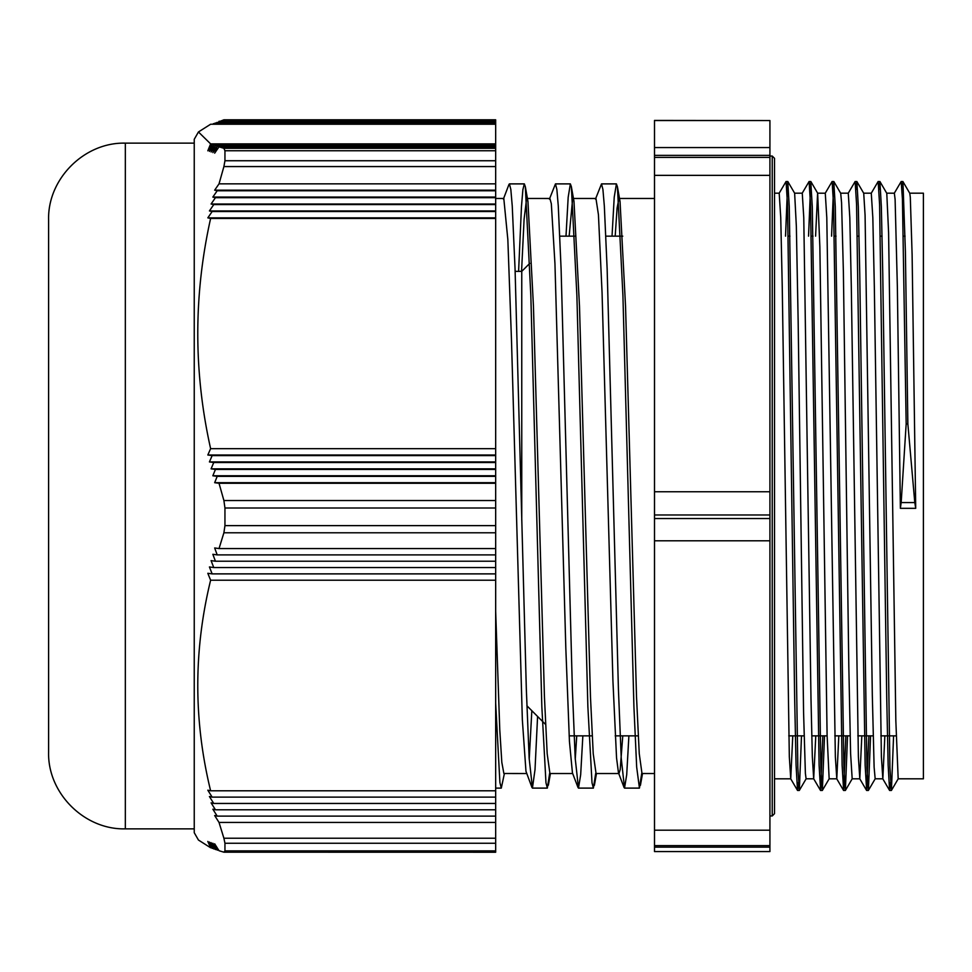 <?xml version="1.0" encoding="UTF-8"?>
<svg xmlns="http://www.w3.org/2000/svg" width="972" height="972" viewBox="0 0 972 972"><rect width="100%" height="100%" fill="white"/><g stroke="black" fill="none" stroke-linecap="round" stroke-linejoin="round"><path stroke-width="1.46" d="M654.508 175.361L769.921 175.361L769.921 157.379L654.508 157.379L654.508 851.581L769.921 851.581L769.921 847.147L654.508 847.147M769.921 175.361L769.921 491.759L654.508 491.759M654.508 514.978L769.921 514.978L769.921 491.759M769.921 514.978L769.921 518.526L654.508 518.526M654.508 540.797L769.921 540.797L769.921 518.526M769.921 540.797L769.921 830.197L654.508 830.197M654.508 845.616L769.921 845.616L769.921 830.197M769.921 845.616L769.921 847.147M654.508 120.552L769.921 120.552L654.508 120.419L654.508 157.379M769.921 120.552L769.921 147.562L654.508 147.562M654.508 155.362L769.921 155.362L769.921 147.562M769.921 155.362L769.921 157.379M907.86 423.913L905.406 251.809L902.939 181.594L909.768 193.27L910.302 197.195L912.113 254.615L915.721 508.332A559.471 532.182 180 0 0 914.786 502.56L907.86 423.913L906.171 423.913L902.429 199.09L901.178 181.521L894.264 193.27M890.51 782.448L889.587 790.418L888.153 765.049L886.731 697.799L879.587 204.375L878.153 181.485L871.252 193.234M868.871 735.853L866.647 790.467L865.141 765.183L856.563 204.375L855.129 181.509L848.216 193.246M845.847 735.853L843.623 790.503L842.117 765.304L833.539 204.399L832.105 181.533L825.204 193.282M822.834 735.853L820.599 790.503L819.092 765.098L810.514 204.399L809.093 181.509L802.179 193.258M798.425 782.46L797.502 790.406L796.068 765.073L794.646 697.847L787.502 204.375L786.069 181.485L779.155 193.234M902.939 181.594L902.016 189.54M893.584 735.853L891.421 790.418L889.927 767.601L882.77 274.092L881.349 206.854L879.915 181.545L878.992 189.576M870.56 735.853L868.409 790.406L866.903 767.601L859.746 273.873L858.325 206.708L856.891 181.57L855.98 189.564M847.535 735.853L845.385 790.443L843.878 767.637L835.3 206.854L833.794 181.533L831.57 236.147M824.511 735.853L822.361 790.443L820.854 767.613L812.288 206.963L810.782 181.509L808.546 236.147M801.499 735.853L799.336 790.406L797.842 767.588L789.264 206.757L787.757 181.485L785.522 236.147M906.171 423.913L901.178 502.56A541.987 515.549 180 0 0 900.376 508.332L897.363 287.007L895.103 199.345L894.349 193.197L886.719 193.185M884.848 735.853L882.831 778.803L881.397 756.763L874.338 287.019L872.832 217.667L871.277 193.185M861.824 735.853L859.807 778.791L858.385 756.884L851.314 286.995L849.807 217.643L848.277 193.185M838.8 735.853L836.795 778.827L835.361 756.969L826.795 217.667L825.277 193.209L817.646 193.185L819.858 246.803L827.099 735.342L829.152 778.815M815.775 735.853L813.686 778.766L812.337 756.799L810.988 698.589L803.771 217.679L802.264 193.185L794.634 193.185L796.347 226.294L798.158 321.416L803.577 712.476L805.387 773.408L806.092 778.791L813.771 778.815M792.763 735.853L790.746 778.791L789.325 756.787L782.253 287.019L780.747 217.655L779.192 193.185M915.721 508.332L900.376 508.332M815.593 236.147L817.61 193.185M833.867 181.582L840.707 193.282L841.57 202.698L843.38 271.638L848.799 665.492L850.609 753.701L852.177 778.815M856.879 181.557L863.719 193.246L865.08 215.213L872.309 694.919L874.12 767.212L875.164 778.791L882.831 778.815M879.915 181.533L886.78 193.306L888.59 232.624L895.832 720.58L898.177 778.803L923.4 778.815L923.4 193.185L909.719 193.185M508.964 184.473L509.425 183.866L510.835 189.467L512.244 205.979L515.063 268.965L526.326 689.027L529.145 758.136L532.437 788.11L535.013 769.666L537.589 716.461M549.423 199.139L555.462 183.902L556.871 189.443L558.28 206.003L561.099 269.037L572.387 689.33L575.205 758.379L578.486 788.134L580.673 774.733L582.86 735.853M595.459 199.126L601.51 183.902L602.919 189.467L604.329 205.955L607.148 269.013L618.423 689.245L621.242 758.269L624.522 788.098L626.709 774.745L628.896 735.853M622.773 735.853L620.172 769.715L618.982 773.518M624.073 787.502L618.484 772.874L616.552 757.953L612.931 681.032L602.057 292.499L598.436 214.727L595.958 198.482L573.468 198.47M576.736 735.853L575.254 759.254M578.036 787.551L572.447 772.922L569.446 741.539L565.826 648.348L554.951 263.716L551.331 203.768L549.909 198.482L527.419 198.47M531.83 710.702L529.218 759.254M531.976 787.514L525.961 771.233L522.341 719.73L511.466 339.507L507.846 239.622L503.8 198.47M495.671 703.181L499.9 782.557L501.297 788.085L504.395 773.53M518.598 271.37L521.466 206.599L522.887 189.649L524.321 183.866L525.317 186.66L530.821 295.209L541.841 706.753L545.972 782.812L547.345 788.11L549.642 773.348M565.996 236.147L568.183 197.219L570.37 183.902L571.378 186.721L576.882 295.512L587.878 706.826L592.009 782.788L593.382 788.134L595.69 773.348M612.032 236.147L614.219 197.255L616.406 183.902L617.414 186.745L622.918 295.415L633.926 706.826L636.672 767.078L639.43 788.098L641.727 773.323M521.757 520.069L521.757 271.37L529.764 263.363M495.671 611.376L499.766 729.632L501.819 762.364L503.873 773.505L526.642 773.53M521.563 271.37L524.09 219.235L526.617 198.653M525.317 186.636L527.942 201.374L533.446 306.119L544.442 696.936L547.175 753.677L549.921 773.53L572.69 773.53M569.142 236.147L572.666 198.677M571.366 186.709L573.99 201.435L579.494 306.314L590.478 696.912L593.224 753.701L596.055 773.53M615.191 236.147L617.086 208.032L618.982 198.482L620.039 201.459L625.543 306.253L636.526 696.924L639.26 753.713L641.994 773.518L654.508 773.53M495.671 119.811L223.9 119.811L495.671 119.811L495.671 148.303L223.9 148.303L224.945 150.757L495.671 150.757L495.671 148.303M495.671 150.757L495.671 160.745L224.945 160.745L223.9 166.577L495.671 166.577L495.671 160.745M495.671 166.577L495.671 500.531L223.9 500.531L224.945 508.004L495.671 508.004L495.671 500.531M495.671 508.004L495.671 525.621L224.945 525.621L223.9 532.778L495.671 532.778L495.671 525.621M495.671 532.778L495.671 838.229L223.9 838.229L224.945 843.246L495.671 843.246L495.671 838.229M495.671 843.246L495.671 850.877L224.945 850.877L223.9 852.189L219.028 850.719L214.666 843.793A1183.191 976.095 -0 0 0 217.206 850.123L212.844 843.21A1214.295 1001.768 -0 0 0 215.444 849.54L216.829 849.54M495.671 852.189L495.671 850.877M218.664 121.877L223.9 119.811M219.028 121.281L495.671 121.281M223.9 148.303L219.028 146.833L214.666 153.163A1183.191 1067.171 180 0 1 217.206 146.25L212.844 152.58A1214.295 1095.225 180 0 1 215.444 145.654L211.094 151.984A1248.631 1126.196 180 0 1 213.755 145.059L209.417 151.389A1286.515 1160.361 180 0 1 212.151 144.476L207.826 150.806A1328.323 1198.075 180 0 1 210.62 143.88L198.446 131.961L194.242 139.3L194.242 832.7L198.446 840.039L210.62 847.766A1328.323 1095.833 -0 0 1 207.826 841.436L212.151 848.362A1286.515 1061.339 -0 0 1 209.417 842.031L213.755 848.945A1248.631 1030.089 -0 0 1 211.094 842.615L215.444 849.54M495.671 852.237L223.9 852.189M224.945 850.877L224.945 843.246M223.9 838.229L219.028 822.446L214.666 815.52A1183.191 91.064 -0 0 0 217.206 816.116L212.844 809.19A1214.295 93.458 -0 0 0 215.444 809.785L211.094 802.86A1248.631 96.106 -0 0 0 213.755 803.455L209.417 796.53A1286.515 99.023 0 0 0 212.151 797.125L207.826 790.2A1328.323 102.242 0 0 0 210.62 790.795C193.501 720.592 193.501 650.402 210.62 580.211A1328.323 1198.075 180 0 1 207.826 573.286L212.151 573.881A1286.515 1160.361 180 0 1 209.417 566.955L213.755 567.551A1248.631 1126.196 180 0 1 211.094 560.625L215.444 561.221A1214.295 1095.225 180 0 1 212.844 554.295L217.206 554.89A1183.191 1067.171 180 0 1 214.666 547.965L219.028 548.56L223.9 532.778M224.945 525.621L224.945 508.004M223.9 500.531L219.028 483.278L214.666 482.695A1183.191 976.095 -0 0 1 217.206 476.353L212.844 475.77A1214.295 1001.768 0 0 1 215.444 469.44L211.094 468.844A1248.631 1030.089 -0 0 1 213.755 462.514L209.417 461.931A1286.515 1061.339 -0 0 1 212.151 455.601L207.826 455.005A1328.323 1095.833 -0 0 1 210.62 448.675C193.501 371.936 193.501 295.184 210.62 218.445A1328.323 102.242 180 0 1 207.826 217.85L212.151 211.519A1286.515 99.023 180 0 1 209.417 210.936L213.755 204.594A1248.631 96.106 180 0 1 211.094 204.011L215.444 197.68A1214.295 93.458 180 0 1 212.844 197.085L217.206 190.755A1183.191 91.064 180 0 1 214.666 190.172L219.028 183.842L223.9 166.577M224.945 160.745L224.945 150.757M198.446 131.961L210.62 124.234L495.671 124.234M211.787 124.234L495.671 123.638M213.39 123.638L495.671 123.055M215.079 123.055L495.671 122.46M216.829 122.46L495.671 121.877M495.671 146.833L219.028 146.833M219.028 183.842L495.671 183.842M495.671 483.278L219.028 483.278M219.028 548.56L495.671 548.56M495.671 822.446L219.028 822.446M495.671 580.211L210.62 580.211M212.151 573.881L495.671 573.881M213.755 567.551L495.671 567.551M215.444 561.221L495.671 561.221M495.671 554.89L217.206 554.89M495.671 482.695L214.666 482.695M495.671 476.353L217.206 476.353M495.671 475.77L212.844 475.77M495.671 469.44L215.444 469.44M495.671 468.844L211.094 468.844M495.671 462.514L213.755 462.514M495.671 461.931L209.417 461.931M495.671 455.601L212.151 455.601M495.671 455.005L207.826 455.005M210.62 448.675L495.671 448.675M495.671 146.25L217.206 146.25M495.671 145.654L215.444 145.654M495.671 145.059L213.755 145.059M495.671 144.476L212.151 144.476M210.62 143.88L495.671 143.88M495.671 816.116L217.206 816.116M495.671 809.785L215.444 809.785M495.671 803.455L213.755 803.455M495.671 797.125L212.151 797.125M210.62 790.795L495.671 790.795M495.671 218.445L210.62 218.445M495.671 217.85L207.826 217.85M212.151 211.519L495.671 211.519M495.671 210.936L209.417 210.936M213.755 204.594L495.671 204.594M495.671 204.011L211.094 204.011M215.444 197.68L495.671 197.68M495.671 197.085L212.844 197.085M495.671 190.755L217.206 190.755M495.671 190.172L214.666 190.172M211.787 847.766L210.62 847.766M212.151 848.362L213.39 848.362M213.755 848.945L215.079 848.945M218.664 850.123L217.206 850.123M48.6 219.879L48.6 752.121C47.543 793.128 84.333 829.918 125.339 828.861L125.339 143.139C84.333 142.082 47.543 178.872 48.6 219.879M772.23 511.163L772.23 815.97L774.526 813.661L774.526 158.339L772.23 156.03L772.23 511.163M901.178 502.56L914.786 502.56M769.921 815.97L772.23 815.97M769.921 156.03L772.23 156.03M902.867 181.509L901.178 181.509M879.842 181.509L878.202 181.509M856.818 181.509L855.141 181.509M833.794 181.509L832.105 181.509M810.782 181.509L809.093 181.509M787.757 181.509L786.069 181.509M891.348 790.491L889.659 790.491M868.336 790.491L866.647 790.491M845.312 790.491L843.623 790.491M822.288 790.491L820.599 790.491M799.263 790.491L797.575 790.491M882.746 778.73L889.587 790.43M859.734 778.718L866.574 790.418M836.722 778.754L843.562 790.455M813.686 778.766L820.526 790.455M790.673 778.73L797.514 790.418M891.421 790.43L898.262 778.73M868.397 790.418L875.237 778.718M845.385 790.455L852.225 778.754M822.348 790.455L829.189 778.766M810.855 181.557L817.695 193.258M799.336 790.418L806.177 778.73M787.818 181.533L794.659 193.234M508.964 184.461L503.387 199.09M495.671 788.11L501.297 788.11M532.437 788.11L547.345 788.11M578.486 788.11L593.382 788.11M624.522 788.11L639.43 788.11M509.51 183.89L524.321 183.89M555.462 183.89L570.37 183.89M601.51 183.89L616.406 183.89M526.897 705.769L545.571 724.444M515.136 271.37L521.757 271.37M569.142 735.853L592.167 735.853M615.191 735.853L638.203 735.853M788.742 735.853L804.087 735.853M811.766 735.853L827.111 735.853M834.778 735.853L850.123 735.853M857.802 735.853L873.148 735.853M880.826 735.853L896.172 735.853M559.836 236.147L574.744 236.147M605.884 236.147L622.773 236.147M788.292 236.147L789.981 236.147M811.316 236.147L813.005 236.147M834.341 236.147L836.029 236.147M857.365 236.147L859.054 236.147M880.377 236.147L882.066 236.147M903.401 236.147L905.09 236.147M852.14 778.815L859.807 778.815M863.683 193.185L871.325 193.185M829.116 778.815L836.795 778.815M840.659 193.185L848.301 193.185M774.526 778.815L790.746 778.815M774.526 193.185L779.24 193.185M550.431 773.53L548.342 785.279M596.48 773.53L594.378 785.352M620.039 201.459L617.414 186.721M642.528 773.53L640.427 785.315M595.958 773.53L618.739 773.53M619.504 198.47L654.508 198.47M495.671 198.47L503.873 198.47M194.242 143.139L125.339 143.139M194.242 828.861L125.339 828.861"/></g></svg>
